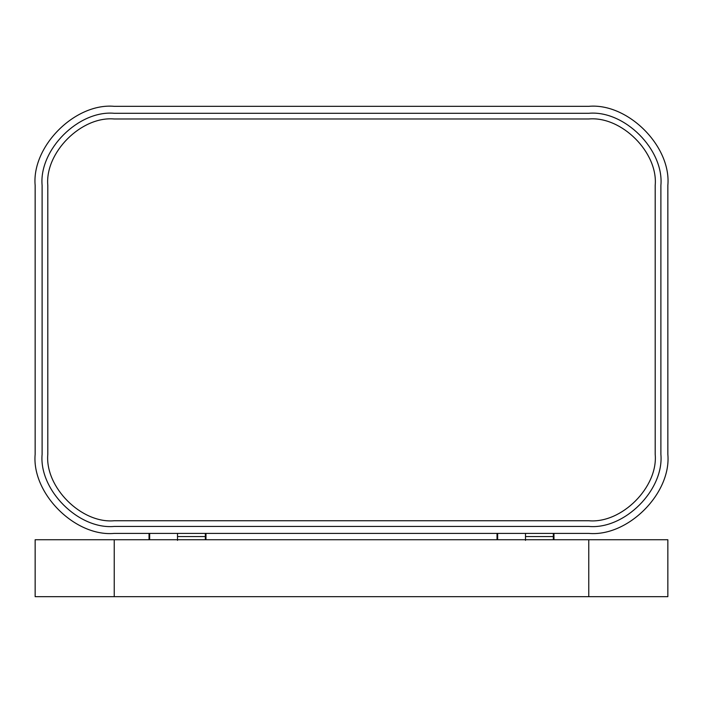 <?xml version="1.0" encoding="UTF-8"?>
<svg xmlns="http://www.w3.org/2000/svg" width="703" height="703" viewBox="0 0 703 703"><rect width="100%" height="100%" fill="white"/><g stroke="black" fill="none" stroke-linecap="round" stroke-linejoin="round"><path stroke-width="1.05" d="M114.237 106.329C75.107 102.796 31.617 146.286 35.15 185.416L35.15 454.314C31.617 493.444 75.107 536.934 114.237 533.401L588.763 533.401C627.893 536.934 671.383 493.444 667.85 454.314L667.85 185.416C671.383 146.286 627.893 102.796 588.763 106.329L114.237 106.329C75.107 102.796 31.617 146.286 35.15 185.416M588.763 526.442C624.449 529.667 664.115 490 660.89 454.314L660.89 185.416C664.115 149.73 624.449 110.063 588.763 113.288L114.237 113.288C78.551 110.063 38.885 149.73 42.11 185.416L42.11 454.314C38.885 490 78.551 529.667 114.237 526.442L588.763 526.442C624.449 529.667 664.115 490 660.89 454.314M588.763 533.401C627.893 536.934 671.383 493.444 667.85 454.314M667.85 185.416C671.383 146.286 627.893 102.796 588.763 106.329M35.15 454.314C31.617 493.444 75.107 536.934 114.237 533.401M660.89 185.416C664.115 149.73 624.449 110.063 588.763 113.288M114.237 113.288C78.551 110.063 38.885 149.73 42.11 185.416M42.11 454.314C38.885 490 78.551 529.667 114.237 526.442M588.763 118.983L114.237 118.983C81.372 116.013 44.834 152.551 47.804 185.416L47.804 454.314C44.834 487.179 81.372 523.717 114.237 520.747L588.763 520.747C621.628 523.717 658.166 487.179 655.196 454.314L655.196 185.416C658.166 152.551 621.628 116.013 588.763 118.983M588.763 539.728L35.15 539.728L35.15 596.671L667.85 596.671L667.85 539.728L588.763 539.728L588.763 596.671M497.021 536.565L497.021 534.034L497.654 533.401L497.654 539.728L497.021 539.096L497.021 536.565M525.493 539.728L525.493 533.401M553.964 536.565L553.331 536.565L553.331 533.401L553.964 534.034L553.964 539.728M553.331 539.728L553.331 536.565L525.493 536.565C525.493 532.487 525.493 532.487 525.493 536.565L525.493 540.361M205.979 536.565L205.346 536.565L205.346 533.401L205.979 534.034L205.979 539.728M205.346 539.728L205.346 536.565L177.507 536.565C177.507 532.487 177.507 532.487 177.507 536.565L177.507 540.361M149.036 536.565L149.036 534.034L149.669 533.401L149.669 539.728L149.036 539.096L149.036 536.565M177.507 539.728L177.507 533.401M114.237 539.728L114.237 596.671"/></g></svg>
